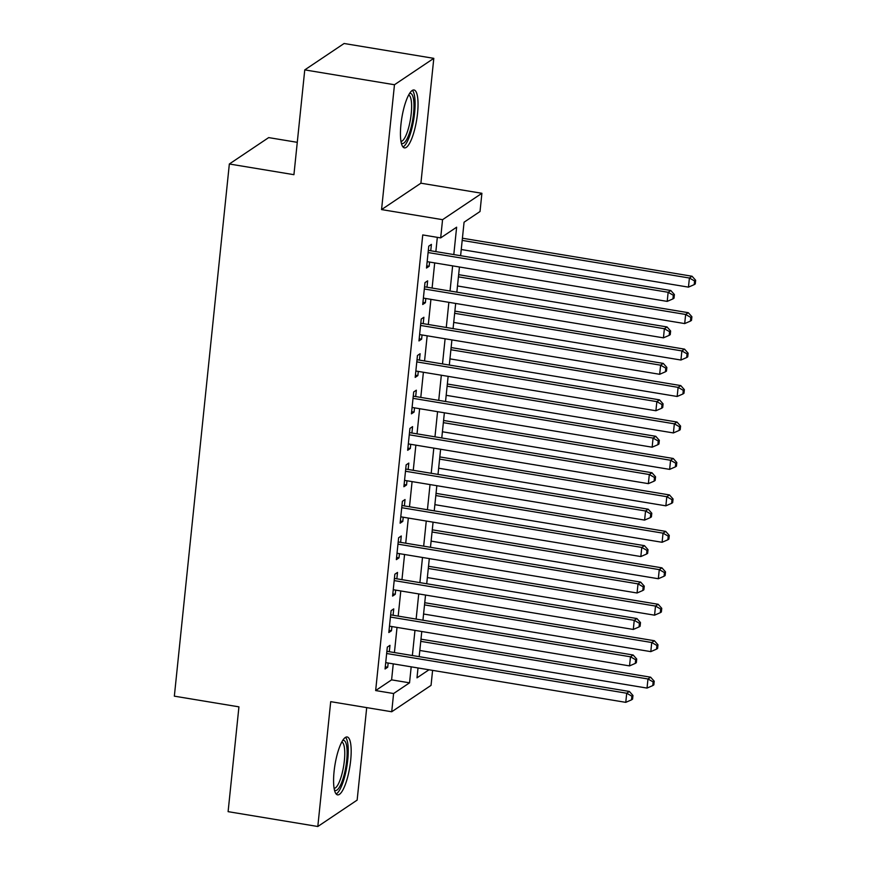 <?xml version="1.0" encoding="UTF-8"?>
<svg xmlns="http://www.w3.org/2000/svg" width="870" height="870" viewBox="0 0 870 870"><rect width="100%" height="100%" fill="white"/><g stroke="black" fill="none" stroke-linecap="round" stroke-linejoin="round"><path stroke-width="1.3" d="M350.675 760.358A29.341 7.482 99.4 0 0 347.173 736.977A29.341 7.482 99.4 0 0 334.08 771.483A29.341 7.482 99.4 0 0 337.582 794.865A29.341 7.482 99.4 0 0 350.675 760.358M417.535 113.372A29.341 7.482 99.4 0 0 414.033 89.991A29.341 7.482 99.4 0 0 400.939 124.497A29.341 7.482 99.4 0 0 404.441 147.878A29.341 7.482 99.4 0 0 417.535 113.372M432.597 670.368L431.052 685.364L391.717 711.758L393.599 693.531L409.542 682.83L411.195 666.822M297.268 142.332L268.678 137.601L229.343 163.995L174.348 696.163L238.935 706.853L228.103 811.656L317.811 826.5L357.146 800.106L366.705 707.614M229.343 163.995L293.929 174.685L304.761 69.894L344.096 43.5L433.804 58.344L394.469 84.738L381.56 209.583L442.569 219.675L481.904 193.292L480.022 211.519L464.069 222.209L460.611 255.704M381.56 209.583L420.906 183.189L433.804 58.344M420.906 183.189L481.904 193.292M304.761 69.894L394.469 84.738M389.314 651.717L389.978 645.333L387.313 647.117L385.062 668.986L387.715 667.203L388.15 663.016M393.088 615.264L393.74 608.88L391.087 610.664L388.825 632.533L391.478 630.75L391.913 626.563M396.851 578.811L397.514 572.438L394.849 574.222L392.587 596.091L395.252 594.308L395.687 590.11M400.613 542.358L401.277 535.985L398.623 537.769L396.361 559.638L399.015 557.855L399.45 553.657M404.387 505.916L405.039 499.532L402.386 501.316L400.124 523.185L402.788 521.402L403.212 517.215M408.15 469.463L408.813 463.079L406.149 464.863L403.897 486.732L406.551 484.949L406.986 480.762M411.912 433.01L412.576 426.637L409.922 428.421L407.66 450.29L410.314 448.507L410.749 444.309M415.686 396.557L416.338 390.184L413.685 391.968L411.423 413.837L414.087 412.054L414.512 407.856M419.449 360.115L420.112 353.731L417.448 355.515L415.197 377.384L417.85 375.601L418.285 371.414M423.222 323.662L423.875 317.278L421.221 319.062L418.959 340.931L421.613 339.159L422.048 334.961M426.985 287.209L427.648 280.836L424.984 282.619L422.722 304.489L425.387 302.706L425.821 298.508M453.803 254.573L456.63 227.2L440.677 237.901L422.744 234.933L375.655 690.562L391.598 679.861L393.262 663.854M394.425 652.554L397.024 627.411M398.188 616.112L400.787 590.958M401.962 579.659L404.561 554.505M405.724 543.206L408.324 518.052M409.487 506.753L412.086 481.61M413.261 470.311L415.86 445.157M417.024 433.858L419.623 408.704M420.786 397.405L423.396 372.251M424.56 360.952L427.159 335.809M428.323 324.51L430.922 299.356M432.096 288.057L434.695 262.903M435.859 251.604L437.327 237.347M430.748 250.767L431.411 244.383L428.758 246.166L426.496 268.036L429.149 266.253L429.584 262.055M391.717 711.758L330.709 701.655L317.811 826.5M375.655 690.562L393.599 693.531M440.677 237.901L442.569 219.675M418.013 667.953L416.991 677.839L429.008 669.769M459.447 267.003L456.848 292.157M455.673 303.456L453.074 328.61M451.911 339.898L449.311 365.052M448.137 376.351L445.538 401.505M444.374 412.804L441.775 437.958M440.611 449.257L438.012 474.4M436.838 485.699L434.239 510.853M433.075 522.152L430.476 547.306M429.312 558.605L426.713 583.759M425.539 595.058L422.94 620.201M421.776 631.5L419.177 656.654M412.369 655.523L414.968 630.38M416.132 619.081L418.731 593.927M419.895 582.628L422.494 557.474M423.668 546.175L426.267 521.021M427.431 509.733L430.03 484.579M431.205 473.28L433.804 448.126M434.967 436.827L437.566 411.673M438.73 400.374L441.329 375.231M442.504 363.932L445.103 338.778M446.266 327.479L448.866 302.325M450.029 291.026L452.628 265.872M391.598 679.861L409.542 682.83M426.713 265.85L429.149 266.253M422.95 302.303L425.387 302.706M419.188 338.745L421.613 339.159M415.414 375.198L417.85 375.601M411.651 411.651L414.087 412.054M407.889 448.104L410.314 448.507M404.115 484.546L406.551 484.949M400.352 520.999L402.788 521.402M396.589 557.452L399.015 557.855M392.816 593.905L395.252 594.308M389.053 630.348L391.478 630.75M385.279 666.801L387.715 667.203M428.094 252.55L668.149 292.287L667.203 301.39L427.148 261.652M428.323 250.364L670.803 290.504L668.149 292.287L673.326 295.256L672.945 298.899L674.011 298.182L674.391 294.538L673.326 295.256M674.391 294.538L670.803 290.504M667.203 301.39L672.945 298.899M461.252 249.516L688.464 287.133L689.41 278.019L692.063 276.236L462.416 238.217M694.586 280.988L694.216 284.631L695.271 283.924L695.652 280.271L694.586 280.988L689.41 278.019L462.187 240.403M694.216 284.631L688.464 287.133M692.063 276.236L695.652 280.271M409.52 93.525A25.393 6.471 -80.6 0 1 413.544 113.644A25.393 6.471 -80.6 0 1 401.32 143.071M400.983 141.375A23.512 5.992 99.4 0 0 411.216 113.698A23.512 5.992 99.4 0 0 408.65 95.026M402.995 146.965A29.145 7.428 99.4 0 0 414.609 112.926A29.145 7.428 99.4 0 0 412.369 90.382M342.66 740.511A25.393 6.471 -80.6 0 1 347.065 755.41A25.393 6.471 -80.6 0 1 340.899 784.348A25.393 6.471 -80.6 0 1 334.461 790.058M334.123 788.361A23.512 5.992 99.4 0 0 338.995 782.652A23.512 5.992 99.4 0 0 344.596 757.911A23.512 5.992 99.4 0 0 341.79 742.012M336.135 793.951A29.145 7.428 99.4 0 0 341.094 787.143A29.145 7.428 99.4 0 0 347.891 758.401A29.145 7.428 99.4 0 0 345.51 737.368M424.332 288.992L664.375 328.729L663.44 337.843L423.385 298.106M424.549 286.806L667.04 326.946L664.375 328.729L669.563 331.698L669.182 335.352L670.248 334.635L670.618 330.991L669.563 331.698M670.618 330.991L667.04 326.946M663.44 337.843L669.182 335.352M420.558 325.445L660.613 365.183L659.667 374.296L419.623 334.558M420.786 323.259L663.266 363.399L660.613 365.183L665.789 368.151L665.419 371.794L666.474 371.088L666.855 367.444L665.789 368.151M666.855 367.444L663.266 363.399M659.667 374.296L665.419 371.794M416.795 361.898L656.85 401.635L655.904 410.749L415.849 371.012M417.024 359.712L659.504 399.852L656.85 401.635L662.026 404.604L661.646 408.247L662.712 407.53L663.092 403.887L662.026 404.604M663.092 403.887L659.504 399.852M655.904 410.749L661.646 408.247M413.022 398.34L653.076 438.078L652.141 447.191L412.086 407.454M413.25 396.154L655.741 436.294L653.076 438.078L658.264 441.057L657.883 444.7L658.949 443.983L659.319 440.34L658.264 441.057M659.319 440.34L655.741 436.294M652.141 447.191L657.883 444.7M457.479 285.969L684.701 323.575L685.647 314.462L688.3 312.689L458.653 274.67M690.823 317.441L690.443 321.084L691.509 320.367L691.889 316.724L690.823 317.441L685.647 314.462L458.425 276.856M690.443 321.084L684.701 323.575M688.3 312.689L691.889 316.724M453.716 322.422L680.938 360.028L681.873 350.914L684.538 349.131L454.879 311.123M687.061 353.883L686.68 357.537L687.746 356.82L688.116 353.176L687.061 353.883L681.873 350.914L454.662 313.309M686.68 357.537L680.938 360.028M684.538 349.131L688.116 353.176M449.953 358.864L677.164 396.481L678.111 387.367L680.764 385.584L451.117 347.565M683.287 390.336L682.917 393.979L683.972 393.273L684.353 389.629L683.287 390.336L678.111 387.367L450.888 349.751M682.917 393.979L677.164 396.481M680.764 385.584L684.353 389.629M446.179 395.317L673.402 432.934L674.348 423.82L677.001 422.037L447.354 384.018M679.524 426.789L679.144 430.433L680.209 429.715L680.59 426.072L679.524 426.789L674.348 423.82L447.126 386.204M679.144 430.433L673.402 432.934M677.001 422.037L680.59 426.072M409.259 434.793L649.314 474.531L648.367 483.644L408.313 443.907M409.487 432.607L651.967 472.747L649.314 474.531L654.49 477.499L654.12 481.153L655.175 480.436L655.556 476.793L654.49 477.499M655.556 476.793L651.967 472.747M648.367 483.644L654.12 481.153M442.417 431.77L669.639 469.376L670.574 460.263L673.239 458.479L443.58 420.471M675.751 463.242L675.381 466.885L676.447 466.168L676.816 462.525L675.751 463.242L670.574 460.263L443.352 422.657M675.381 466.885L669.639 469.376M673.239 458.479L676.816 462.525M405.496 471.246L645.551 510.984L644.605 520.097L404.55 480.36M405.714 469.06L648.204 509.2L645.551 510.984L650.727 513.952L650.347 517.596L651.412 516.889L651.793 513.246L650.727 513.952M651.793 513.246L648.204 509.2M644.605 520.097L650.347 517.596M438.654 468.212L665.865 505.829L666.811 496.716L669.465 494.932L439.818 456.924M671.988 499.684L671.607 503.338L672.673 502.621L673.054 498.978L671.988 499.684L666.811 496.716L439.589 459.11M671.607 503.338L665.865 505.829M669.465 494.932L673.054 498.978M401.722 507.699L641.777 547.437L640.842 556.55L400.787 516.813M401.951 505.513L644.442 545.653L641.777 547.437L646.954 550.405L646.584 554.049L647.65 553.331L648.019 549.688L646.954 550.405M648.019 549.688L644.442 545.653M640.842 556.55L646.584 554.049M434.88 504.665L662.103 542.282L663.038 533.169L665.702 531.385L436.055 493.366M668.225 536.137L667.845 539.781L668.91 539.074L669.28 535.42L668.225 536.137L663.038 533.169L435.826 495.552M667.845 539.781L662.103 542.282M665.702 531.385L669.28 535.42M397.96 544.141L638.014 583.879L637.068 592.992L397.014 553.255M398.188 541.956L640.668 582.095L638.014 583.879L643.191 586.858L642.81 590.502L643.876 589.784L644.257 586.141L643.191 586.858M644.257 586.141L640.668 582.095M637.068 592.992L642.81 590.502M431.118 541.118L658.329 578.735L659.275 569.622L661.929 567.838L432.281 529.819M664.452 572.59L664.082 576.234L665.137 575.516L665.517 571.873L664.452 572.59L659.275 569.622L432.053 532.005M664.082 576.234L658.329 578.735M661.929 567.838L665.517 571.873M394.197 580.594L634.241 620.332L633.306 629.445L393.251 589.708M394.414 578.409L636.905 618.548L634.241 620.332L639.428 623.301L639.048 626.944L640.113 626.237L640.483 622.594L639.428 623.301M640.483 622.594L636.905 618.548M633.306 629.445L639.048 626.944M427.344 577.571L654.566 615.177L655.512 606.064L658.166 604.28L428.518 566.272M660.689 609.043L660.308 612.687L661.374 611.969L661.755 608.326L660.689 609.043L655.512 606.064L428.29 568.458M660.308 612.687L654.566 615.177M658.166 604.28L661.755 608.326M390.423 617.047L630.478 656.785L629.532 665.898L389.488 626.161M390.652 614.862L633.132 655.001L630.478 656.785L635.655 659.754L635.285 663.397L636.34 662.69L636.72 659.036L635.655 659.754M636.72 659.036L633.132 655.001M629.532 665.898L635.285 663.397M423.581 614.013L650.803 651.63L651.739 642.517L654.403 640.733L424.745 602.714M656.926 645.486L656.545 649.129L657.611 648.422L657.981 644.779L656.926 645.486L651.739 642.517L424.527 604.9M656.545 649.129L650.803 651.63M654.403 640.733L657.981 644.779M386.661 653.5L626.715 693.238L625.769 702.351L385.714 662.614M386.889 651.315L629.369 691.454L626.715 693.238L631.892 696.207L631.511 699.85L632.577 699.132L632.958 695.489L631.892 696.207M632.958 695.489L629.369 691.454M625.769 702.351L631.511 699.85M419.818 650.466L647.03 688.083L647.976 678.97L650.629 677.186L420.982 639.167M653.152 681.939L652.783 685.582L653.838 684.875L654.218 681.221L653.152 681.939L647.976 678.97L420.754 641.353M652.783 685.582L647.03 688.083M650.629 677.186L654.218 681.221"/></g></svg>
